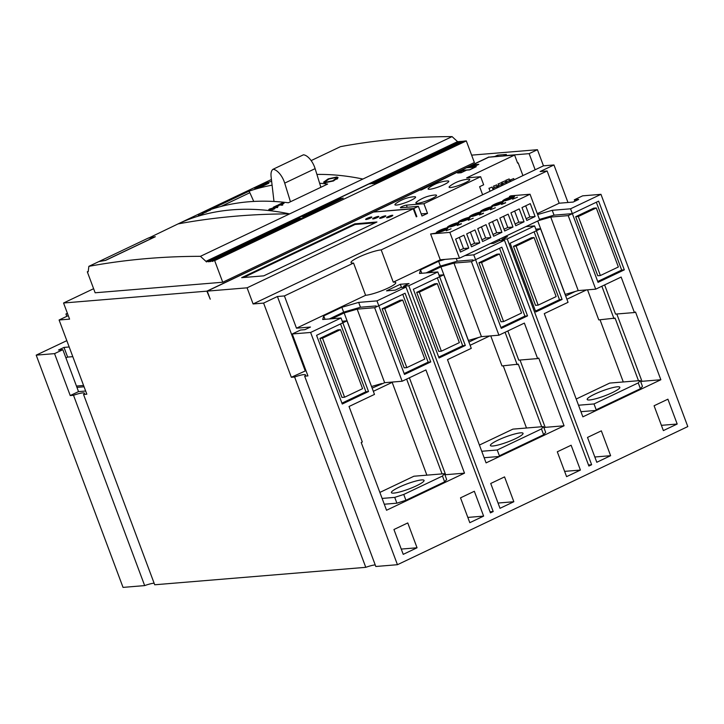 <?xml version="1.0" encoding="UTF-8"?>
<svg xmlns="http://www.w3.org/2000/svg" width="724" height="724" viewBox="0 0 724 724"><rect width="100%" height="100%" fill="white"/><g stroke="black" fill="none" stroke-linecap="round" stroke-linejoin="round"><path stroke-width="1.09" d="M269.4 210.05L269.111 209.281L269.038 210.005A649.636 310.614 -115.4 0 1 270.242 210.141L274.287 208.983L274.849 207.951L275.048 208.485M268.812 209.517L268.984 209.987M269.111 209.281L272.957 208.141A649.636 310.614 -115.4 0 1 274.161 208.277L274.541 208.838M148.574 238.096L178.041 223.915A649.636 310.614 64.6 0 1 231.698 209.87A649.636 310.614 64.6 0 1 289.618 213.897L200.439 256.323L205.924 261.346L457.559 141.632L452.075 136.61L289.618 213.897A2324.239 1111.286 -115.4 0 0 237.264 216.051A2324.239 1111.286 -115.4 0 0 178.041 223.915L271.428 179.498M362.896 179.036A649.636 310.614 -115.4 0 0 316.904 174.43M271.636 181.281A649.636 310.614 -115.4 0 0 251.328 189.055M272.088 185.181A649.636 310.614 64.6 0 0 249.165 191.136L209.897 209.815A649.636 310.614 -115.4 0 1 248.703 201.779A649.636 310.614 -115.4 0 1 288.351 202.765L327.619 184.077A649.636 310.614 64.6 0 0 319.628 183.235M199.091 215.001L198.331 215.508A649.636 310.614 -115.4 0 1 199.353 215.173L203.969 212.974A649.636 310.614 64.6 0 0 202.937 213.318L202.249 213.643A649.636 310.614 -115.4 0 1 203.272 213.309L203.471 213.372M203.869 212.775L210.594 209.996A649.636 310.614 64.6 0 0 207.381 211.046L206.693 211.381A649.636 310.614 -115.4 0 1 209.417 210.476L202.774 213.245A649.636 310.614 -115.4 0 1 205.987 212.186L206.675 211.861A649.636 310.614 64.6 0 0 203.869 212.775L203.906 212.865M274.849 207.951A649.636 310.614 64.6 0 0 273.654 207.815L269.609 209.001M275.5 207.073A649.636 310.614 64.6 0 0 274.468 206.964L277.926 205.317A649.636 310.614 -115.4 0 0 277.446 205.272L273.292 207.245A649.636 310.614 -115.4 0 1 277.057 207.661L277.744 207.335A649.636 310.614 64.6 0 0 275.98 207.127L278.975 205.707A649.636 310.614 -115.4 0 0 278.496 205.652L275.663 207.498M280.577 204.666A649.636 310.614 64.6 0 0 279.536 204.548L282.993 202.91A649.636 310.614 -115.4 0 0 282.514 202.856L278.36 204.829A649.636 310.614 -115.4 0 1 282.125 205.254L282.812 204.919A649.636 310.614 64.6 0 0 281.057 204.72L284.052 203.29A649.636 310.614 -115.4 0 0 283.573 203.236L280.731 205.091M324.768 182.756L333.456 180.982L338.081 177.579L336.859 177.009L328.198 178.864L323.547 182.204L324.768 182.756M260.35 185.851L254.821 188.484A649.636 310.614 -115.4 0 1 263.255 185.869L268.785 183.244A649.636 310.614 64.6 0 0 260.35 185.851L260.64 186.62M311.148 160.601L340.506 146.637A2324.239 1111.286 -115.4 0 1 399.729 138.764A2324.239 1111.286 -115.4 0 1 452.075 136.61M148.592 237.924A2324.239 1111.286 64.6 0 1 155.352 236.721L105.577 260.396A2324.239 1111.286 -115.4 0 0 98.817 261.608L88.862 266.341A2324.239 1111.286 64.6 0 1 148.085 258.477A2324.239 1111.286 64.6 0 1 200.439 256.323M338.352 198.62L306.858 213.598M338.307 198.503L458.256 141.578L369.43 183.968L459.306 141.488L370.48 183.887L460.355 141.406L372.227 183.742L461.405 141.316L373.276 183.652L462.799 141.198L374.326 183.57L463.849 141.117L374.67 183.543L464.555 141.053L466.301 140.909L214.657 260.622L212.91 260.767L312.451 213.137M311.401 213.227L343.203 198.095L312.107 213.164M310.352 213.309L342.859 198.123L311.058 213.254M309.311 213.399L341.104 198.267L310.008 213.336M308.261 213.48L340.76 198.295L308.958 213.426M307.211 213.571L339.71 198.385L307.908 213.517M88.862 266.341L88.183 271.744L87.305 271.817L95.143 292.777L222.739 282.233L474.383 162.52L466.301 140.909M88.228 271.373L87.305 271.817M99.351 261.509L105.822 260.278M105.795 260.197L154.456 237.047L148.04 238.187L99.369 261.346M205.924 261.346L206.512 261.961L206.621 261.283L208.612 261.789L208.72 261.111L209.652 261.699L210.114 260.993L210.702 261.617L210.811 260.939L212.865 261.427L212.91 260.767M222.739 282.233L214.657 260.622M301.501 218.621L211.861 260.848M212.213 260.821L301.392 218.404M296.252 219.055L206.621 261.283M300.451 218.711L210.811 260.939M299.401 218.793L209.761 261.029M298.351 218.883L208.72 261.111M297.302 218.974L207.67 261.201M206.964 261.255L296.152 218.829M208.014 261.174L297.193 218.748M209.064 261.083L298.243 218.657M210.114 260.993L299.293 218.576M211.164 260.912L300.342 218.485M302.189 218.223L312.705 213.227L306.062 213.77L295.555 218.775L302.216 218.286M298.84 218.123L299.727 217.272L297.166 218.259A3.846 0.597 159.5 0 1 297.374 218.241L298.75 217.87M302.614 216.15L299.555 217.128L302.614 216.15M303.646 215.318L303.112 215.526M303.627 215.263L303.084 215.444M305.745 214.385L306.994 214.06L305.012 215.037M305.691 214.241L303.41 215.082L305.121 214.938M304.569 215.915L302.324 216.585L304.596 215.996M304.976 215.309L306.822 214.865L305.012 215.399M306.026 216.042L303.573 216.82L306.053 216.123M306.424 215.571L305.311 215.987L306.18 215.906M306.904 215.019L306.361 215.281L306.94 215.118M307.447 214.974L308.65 214.874L307.519 215.182M309.591 214.603L310.469 213.761L307.917 214.747A3.846 0.597 159.5 0 1 308.125 214.72L309.492 214.358M299.184 217.734L299.845 217.598M305.999 215.272L306.732 215.1M306.026 215.218L304.967 215.444L306.053 215.3M309.926 214.223L310.596 214.078M489.017 157.18L494.89 156.484L497.65 155.162L506.393 154.447L503.632 155.76L529.135 153.651L537.434 149.705L543.462 165.832L535.163 169.778L529.135 153.651M488.935 156.972L206.874 291.157L63.558 303.003L93.622 288.695M471.623 155.144L537.434 149.705M522.927 175.597L518.167 162.873L517.533 162.918M543.462 165.832L553.951 164.963L567.978 202.494M69.187 346.977L64.011 347.411L58.481 350.036L62.852 349.674L54.553 353.629L36.2 355.14L123.035 587.39L144.664 585.598A12.199 1.91 159.5 0 1 153.832 583.209A12.199 1.91 159.5 0 1 154.122 583.191M36.2 355.14L66.825 340.651M63.558 303.003L69.585 319.13L59.096 319.999L86.835 394.182L83.55 394.453L154.71 584.775L365.774 567.326L294.614 377.005L291.338 377.276L305.971 370.634M68.273 315.628L59.096 319.999M67.613 313.854L65.929 313.999L67.404 313.293M206.874 291.157L210.241 299.184L207.227 291.12L373.43 212.06L413.286 208.765L247.083 287.826L207.227 291.12M247.083 287.826L253.11 303.953L263.599 303.094L291.338 377.276M469.867 167.461L467.161 167.47L488.736 157.208L514.601 155.072L517.615 163.135L518.167 162.873M416.219 216.621L416.852 216.567L416.3 216.829L413.286 208.765M469.858 169.76L461.079 170.366L466.609 167.733L475.396 167.126M469.822 169.642L475.351 167.009M514.601 155.072L466.663 177.878L480.646 176.719L483.659 184.783L479.614 186.711L482.627 194.774L253.11 303.953M416.852 216.567L413.838 208.503L418.372 206.34L421.992 216.014L427.522 213.39L423.902 203.706L480.646 176.719M535.163 169.778L482.627 194.774M553.951 164.963L540.122 171.543L547.118 170.964L381.195 249.898A17.43 2.724 -20.5 0 0 362.362 255.527A17.43 2.724 -20.5 0 0 351.04 262.577A17.43 2.724 -20.5 0 0 353.547 263.047L284.414 295.935L296.478 328.189L310.46 327.04L304.922 329.664L300.56 330.026L292.261 333.972L307.935 375.91L304.659 376.181A12.199 1.91 -20.5 0 0 305.537 374.951A12.199 1.91 -20.5 0 0 303.781 374.625A12.199 1.91 -20.5 0 0 294.614 377.005M305.157 370.706L277.419 296.514L284.414 295.935M277.419 296.514L263.599 303.094M547.118 170.964L559.172 203.218L573.155 202.068L578.684 199.435L574.322 199.797L582.612 195.851L600.965 194.331L570.548 208.802L552.231 210.313L537.633 214.566M365.774 567.326A12.199 1.91 159.5 0 1 374.942 564.937A12.199 1.91 159.5 0 1 375.222 564.919M600.965 194.331L687.8 426.581L397.449 564.702L375.81 566.494L304.659 376.181M144.664 585.598L73.513 395.286L70.228 395.557L54.553 353.629M83.55 394.453A12.199 1.91 -20.5 0 0 84.436 393.232A12.199 1.91 -20.5 0 0 82.681 392.897A12.199 1.91 -20.5 0 0 73.513 395.286M85.649 391.023L78.527 391.612L70.228 395.557M78.527 391.612L62.852 349.674M72.807 356.661L67.631 357.086L65.92 357.9M67.631 357.086L64.011 347.411M83.577 385.467L76.454 386.055M84.065 386.788L76.943 387.376M65.929 313.999L66.807 316.325M296.478 328.189L365.602 295.302L353.547 263.047M381.195 249.898L393.259 282.152L440.264 259.789L445.025 259.391L438.617 261.255L420.526 269.862L419.495 273.464L437.812 271.943L408.779 285.754L493.198 511.551L490.438 512.873L406.019 287.075L376.978 300.885L378.788 305.727L405.06 293.229L430.744 361.937L404.481 374.435L378.788 305.727L374.643 307.7L402.137 381.24L425.92 369.928L464.509 473.152L386.535 510.248L361.204 442.509L362.308 441.984L349.04 406.499L374.489 394.399L346.986 320.85L342.253 321.248M440.264 259.789L430.617 233.979L437.242 232.893A6.978 1.086 159.5 0 1 436.246 232.703A6.978 1.086 159.5 0 1 439.278 230.549A6.978 1.086 159.5 0 1 448.31 227.626A6.978 1.086 159.5 0 1 447.305 227.436A6.978 1.086 159.5 0 1 450.346 225.291A6.978 1.086 159.5 0 1 459.369 222.368A6.978 1.086 159.5 0 1 458.364 222.178A6.978 1.086 159.5 0 1 461.405 220.024A6.978 1.086 159.5 0 1 470.428 217.1A6.978 1.086 159.5 0 1 469.433 216.919A6.978 1.086 159.5 0 1 472.464 214.766A6.978 1.086 159.5 0 1 481.487 211.842A6.978 1.086 159.5 0 1 480.492 211.652A6.978 1.086 159.5 0 1 483.523 209.498A6.978 1.086 159.5 0 1 492.555 206.584A6.978 1.086 159.5 0 1 491.551 206.394A6.978 1.086 159.5 0 1 494.583 204.24A6.978 1.086 159.5 0 1 503.614 201.317A6.978 1.086 159.5 0 1 502.61 201.127A6.978 1.086 159.5 0 1 505.651 198.973A6.978 1.086 159.5 0 1 514.674 196.059L509.434 196.494L509.741 197.317M559.172 203.218L537.289 213.634M430.617 233.979L449.848 232.395L530.04 194.24L510.809 195.833L509.434 196.494M451.215 225.218A5.231 0.815 -20.5 0 0 448.934 226.829A5.231 0.815 -20.5 0 0 456.455 224.784A5.231 0.815 -20.5 0 0 458.735 223.164A5.231 0.815 -20.5 0 0 451.215 225.218M462.274 219.951A5.231 0.815 -20.5 0 0 460.002 221.571A5.231 0.815 -20.5 0 0 467.523 219.517A5.231 0.815 -20.5 0 0 469.795 217.906A5.231 0.815 -20.5 0 0 462.274 219.951M473.342 214.693A5.231 0.815 -20.5 0 0 471.062 216.304A5.231 0.815 -20.5 0 0 478.582 214.259A5.231 0.815 -20.5 0 0 480.863 212.639A5.231 0.815 -20.5 0 0 473.342 214.693M484.401 209.426A5.231 0.815 -20.5 0 0 482.121 211.046A5.231 0.815 -20.5 0 0 489.641 208.992A5.231 0.815 -20.5 0 0 491.922 207.381A5.231 0.815 -20.5 0 0 484.401 209.426M495.46 204.168A5.231 0.815 -20.5 0 0 493.18 205.779A5.231 0.815 -20.5 0 0 500.7 203.734A5.231 0.815 -20.5 0 0 502.981 202.114A5.231 0.815 -20.5 0 0 495.46 204.168M506.384 198.919A5.511 0.86 -20.5 0 0 503.976 200.62A5.511 0.86 -20.5 0 0 511.904 198.457A5.511 0.86 -20.5 0 0 514.302 196.756A5.511 0.86 -20.5 0 0 506.384 198.919M451.079 228.784L446.21 230.757L451.079 228.784M461.269 223.598L457.269 225.499L461.378 223.888M483.388 213.073L479.397 214.974L483.496 213.363M473.206 218.259L468.328 220.241L473.206 218.259M517.452 197.218L512.574 199.191L517.452 197.218M495.325 207.743L490.456 209.716L495.325 207.743M505.515 202.548L501.515 204.449L505.624 202.838M440.156 230.476A5.231 0.815 -20.5 0 0 437.875 232.087A5.231 0.815 -20.5 0 0 445.396 230.042A5.231 0.815 -20.5 0 0 447.676 228.431A5.231 0.815 -20.5 0 0 440.156 230.476M530.04 194.24L539.688 220.051L459.496 258.197L445.025 259.391M449.848 232.395L459.496 258.197M468.745 248.097L460.455 252.043L455.622 239.137L463.921 235.191L468.745 248.097L463.505 248.531L459.794 250.296M479.804 242.839L471.514 246.784L466.69 233.879L474.98 229.933L479.804 242.839L474.564 243.264L470.853 245.029M490.872 237.572L482.573 241.517L477.75 228.621L486.048 224.666L490.872 237.572L485.623 238.006L481.922 239.771M501.931 232.314L493.632 236.259L488.809 223.354L497.107 219.408L501.931 232.314L496.682 232.748L492.981 234.504M512.99 227.046L504.691 230.992L499.868 218.096L508.167 214.15L512.99 227.046L507.75 227.481L504.04 229.246M524.049 221.788L515.76 225.734L510.936 212.829L519.226 208.883L524.049 221.788L518.809 222.223L515.099 223.988M535.108 216.521L526.819 220.476L521.995 207.571L530.285 203.625L535.108 216.521L529.868 216.956L526.167 218.72M438.617 261.255L440.427 266.097L457.251 261.201L456.238 258.468M465.025 255.563L473.768 254.848L501.261 328.388L527.534 315.89L501.841 247.183L471.424 261.654L453.948 263.102L440.916 266.894L428.717 272.695M472.953 259.898L457.251 261.201M588.485 464.98L591.644 464.727L588.884 466.039L504.456 240.241L499.216 240.676L493.687 243.309L490.184 243.599M504.456 240.241L473.768 254.848M504.013 237.019L507.515 236.73L501.976 239.363L507.225 238.929L534.602 225.906L525.859 226.63M499.958 240.612L499.424 239.201M578.521 405.232L594.006 403.947L596.413 410.399L582.865 416.843L544.276 313.628L568.05 302.315L540.557 228.766L510.139 243.237L535.823 311.944L562.096 299.446L534.602 225.906M574.865 201.254L574.322 199.797M325.013 319.311L323.737 315.908L322.714 319.501L341.031 317.99L368.525 391.53L342.262 404.028L316.569 335.321L346.986 320.85M598.63 201.145L572.358 213.643L598.042 282.351L624.314 269.853L598.63 201.145M465.315 345.493L439.622 276.785L413.359 289.283L439.043 357.991L465.315 345.493L462.69 345.71L437.332 277.871M481.741 451.269L497.216 449.993L499.632 456.446L486.085 462.889L447.486 359.665L471.27 348.353L443.776 274.812L439.622 276.785L437.812 271.943M341.031 317.99L310.614 332.461L397.449 564.702M539.443 219.408L554.041 215.155L572.358 213.643L570.548 208.802M569.734 213.861L572.358 213.643L568.213 215.616L550.729 217.055L538.457 220.63M594.006 403.947L638.251 382.906L640.414 388.707L596.73 409.494L596.965 410.137L660.849 379.747L635.518 312.008L634.414 312.542L621.147 277.057L595.707 289.157L568.213 215.616M591.644 464.727L507.225 238.929M497.216 449.993L541.462 428.943L543.634 434.753L499.94 455.532L500.184 456.183L564.059 425.793L538.737 358.054L537.633 358.579L524.366 323.094L498.926 335.203L471.424 261.654M417.051 547.778L403.232 554.358L393.937 529.516L407.766 522.936L417.051 547.778L401.259 549.082M474.338 491.27L483.623 516.112L469.804 522.683L460.509 497.85L474.338 491.27M663.365 430.599L677.193 424.029L667.908 399.186L654.08 405.766L663.365 430.599M587.508 437.432L596.793 462.274L610.622 455.695L601.336 430.852L587.508 437.432M566.584 476.645L580.413 470.066L571.127 445.233L557.299 451.803L566.584 476.645M490.727 483.478L500.012 508.311L513.841 501.732L504.556 476.899L490.727 483.478M490.039 511.814L493.198 511.551M401.512 287.446L400.327 284.279L386.498 290.858L395.241 290.134L400.77 287.509L406.019 287.075M400.327 284.279L409.069 283.564L403.539 286.188L408.779 285.754M329.311 318.958L343.647 312.135L360.471 307.238L358.661 302.397L376.978 300.885M358.661 302.397L341.837 307.302L323.737 315.908M310.614 332.461L292.261 333.972M365.602 295.302A17.43 2.724 -20.5 0 0 384.435 289.672A17.43 2.724 -20.5 0 0 395.757 282.622A17.43 2.724 -20.5 0 0 393.259 282.152M421.793 273.274L420.526 269.862M440.427 266.097L426.101 272.912M438.717 357.113L462.69 345.71M441.378 351.176L438.762 351.393L416.689 292.36L434.662 283.808L437.287 283.6L459.36 342.624L441.378 351.176L419.314 292.143L437.287 283.6M439.034 275.201L443.776 274.812M500.936 327.51L524.909 316.107L499.551 248.278M503.596 321.574L500.981 321.791L478.908 262.767L496.881 254.214L499.506 253.997L521.579 313.03L503.596 321.574L481.532 262.55L499.506 253.997M524.909 316.107L527.534 315.89M478.908 262.767L481.532 262.55M498.926 335.203L481.442 336.642L453.948 263.102M468.328 340.479L481.442 336.642M478.464 337.511L468.917 342.054M537.633 358.579L518.755 360.145L507.841 330.959M543.995 427.92L545.181 427.35L520.013 360.036M541.706 426.753L518.303 364.154L501.985 365.937L490.745 335.873M505.081 332.271L517.189 364.679M470.12 345.285L489.714 335.963M468.41 340.443L440.916 266.894M499.632 456.446L484.148 457.722M479.415 445.061L512.909 429.133L543.498 426.599L541.462 428.943M497.985 440.147A17.43 2.724 -20.5 0 0 490.392 445.532A17.43 2.724 -20.5 0 0 515.461 438.699A17.43 2.724 -20.5 0 0 523.054 433.323A17.43 2.724 -20.5 0 0 497.985 440.147M543.498 426.599L545.67 432.409L543.634 434.753M503.252 365.837L526.493 428.011M564.059 425.793L545.181 427.35M416.689 292.36L419.314 292.143M403.929 287.247L403.539 286.188M376.163 305.944L360.471 307.238M402.761 294.315L428.128 362.154L430.744 361.937M428.128 362.154L404.146 373.557M372.127 388.1L384.661 382.688L357.158 309.139L374.643 307.7M357.158 309.139L344.135 312.94L331.936 318.741M340.542 323.918L365.91 391.747L368.525 391.53M365.91 391.747L341.927 403.15M343.647 312.135L341.837 307.302M340.497 329.637L337.882 329.854L319.908 338.407L341.972 397.431L344.597 397.214L362.57 388.67L340.497 329.637L322.524 338.189L344.597 397.214M319.908 338.407L322.524 338.189M384.661 382.688L402.137 381.24M409.395 377.792L445.631 474.709L444.998 475.016M442.074 473.894L406.635 379.104M392.924 382.001L373.34 391.322M445.631 474.709L464.509 473.152M426.87 475.152L392.173 382.363M379.865 492.42L413.911 476.229L444.5 473.695L442.464 476.039L403.757 494.456L394.725 497.379L382.109 498.42M384.281 504.221L396.897 503.18L394.725 497.379M396.897 503.18L405.92 500.266L403.757 494.456M405.92 500.266L444.636 481.849L446.672 479.505L444.5 473.695M444.636 481.849L442.464 476.039M416.472 485.795A17.43 2.724 -20.5 0 0 424.056 480.41A17.43 2.724 -20.5 0 0 398.987 487.243A17.43 2.724 -20.5 0 0 391.403 492.628A17.43 2.724 -20.5 0 0 416.472 485.795M371.539 386.526L344.135 312.94M371.629 386.48L381.684 383.557M402.716 300.035L400.101 300.252L382.127 308.804L404.191 367.837L406.816 367.62L424.789 359.068L402.716 300.035L384.743 308.587L406.816 367.62M382.127 308.804L384.743 308.587M594.829 456.998L610.622 455.695M502.375 240.413L501.976 239.363M535.498 311.067L559.471 299.664L534.113 231.834M538.167 305.13L535.543 305.347L513.47 246.323L531.452 237.771L534.068 237.553L556.141 296.587L538.167 305.13L516.094 246.106L534.068 237.553M559.471 299.664L562.096 299.446M535.814 229.164L540.557 228.766M597.716 281.473L621.69 270.07L596.332 202.231M600.386 275.536L597.762 275.753L575.689 216.72L593.671 208.168L596.286 207.951L618.359 266.984L600.386 275.536L578.313 216.503L596.286 207.951M554.041 215.155L552.231 210.313M621.69 270.07L624.314 269.853M575.689 216.72L578.313 216.503M595.707 289.157L578.232 290.605L550.729 217.055M565.109 294.442L578.232 290.605M575.254 291.473L565.697 296.016M634.414 312.542L615.536 314.098L604.621 284.912M640.776 381.883L641.971 381.313L616.803 313.999M638.487 380.706L615.083 318.117L598.775 319.899L587.535 289.835M601.861 286.233L613.979 318.641M566.901 299.238L586.494 289.917M565.2 294.397L537.742 220.974M596.413 410.399L580.938 411.685M576.204 399.024L609.699 383.087L640.278 380.562L638.251 382.906M594.766 394.1A17.43 2.724 -20.5 0 0 587.182 399.485A17.43 2.724 -20.5 0 0 612.251 392.661A17.43 2.724 -20.5 0 0 619.835 387.277A17.43 2.724 -20.5 0 0 594.766 394.1M640.278 380.562L642.45 386.363L640.414 388.707M600.033 319.791L623.283 381.964M660.849 379.747L641.971 381.313M513.47 246.323L516.094 246.106M467.831 517.416L483.623 516.112M661.401 425.332L677.193 424.029M564.611 471.369L580.413 470.066M498.04 503.044L513.841 501.732M459.333 237.382L463.505 248.531M470.392 232.114L474.564 243.264M481.451 226.856L485.623 238.006M492.519 221.589L496.682 232.748M503.578 216.331L507.75 227.481M514.637 211.064L518.809 222.223M525.696 205.806L529.868 216.956M455.939 224.82A4.199 0.652 159.5 0 1 449.903 226.467A4.199 0.652 159.5 0 1 451.731 225.173A4.199 0.652 159.5 0 1 457.767 223.526A4.199 0.652 159.5 0 1 455.939 224.82M457.043 223.644L450.627 226.35L457.043 223.644M466.998 219.562A4.199 0.652 159.5 0 1 460.971 221.209A4.199 0.652 159.5 0 1 462.799 219.906A4.199 0.652 159.5 0 1 468.826 218.268A4.199 0.652 159.5 0 1 466.998 219.562M468.102 218.386L461.695 221.092L468.102 218.386M478.066 214.304A4.199 0.652 159.5 0 1 472.03 215.942A4.199 0.652 159.5 0 1 473.858 214.648A4.199 0.652 159.5 0 1 479.894 213.001A4.199 0.652 159.5 0 1 478.066 214.304M479.17 213.118L472.754 215.824L479.17 213.118M489.125 209.037A4.199 0.652 159.5 0 1 483.089 210.684A4.199 0.652 159.5 0 1 484.917 209.39A4.199 0.652 159.5 0 1 490.953 207.743A4.199 0.652 159.5 0 1 489.125 209.037M490.229 207.86L483.813 210.566L490.229 207.86M500.184 203.779A4.199 0.652 159.5 0 1 494.148 205.417A4.199 0.652 159.5 0 1 495.976 204.123A4.199 0.652 159.5 0 1 502.013 202.476A4.199 0.652 159.5 0 1 500.184 203.779M501.289 202.593L494.872 205.299L501.289 202.593M511.244 198.512A4.199 0.652 159.5 0 1 505.216 200.159A4.199 0.652 159.5 0 1 507.035 198.865A4.199 0.652 159.5 0 1 513.072 197.218A4.199 0.652 159.5 0 1 511.244 198.512M512.348 197.335L505.931 200.041L512.348 197.335M444.88 230.087A4.199 0.652 159.5 0 1 438.844 231.725A4.199 0.652 159.5 0 1 440.672 230.431A4.199 0.652 159.5 0 1 446.708 228.793A4.199 0.652 159.5 0 1 444.88 230.087M445.984 228.911L439.568 231.608L445.984 228.911M489.198 188.276L492.112 187.054L489.198 188.276M493.741 187.905L496.646 186.683L493.741 187.905M493.786 186.095L496.691 184.873L493.786 186.095M498.365 183.914L501.279 182.692L498.365 183.914M502.194 182.095L505.099 180.873L502.194 182.095M506.239 180.176L509.153 178.946L506.239 180.176M498.32 185.724L501.234 184.502L498.32 185.724M502.909 183.543L505.823 182.321L502.909 183.543M506.728 181.724L509.642 180.502L506.728 181.724M510.782 179.796L513.696 178.575L510.782 179.796M241.662 277.672L263.762 275.844L376.951 221.997L354.851 223.825L241.662 277.672M366.109 219.499A3.303 0.516 -20.5 0 0 369.683 218.431A3.303 0.516 -20.5 0 0 371.837 217.091A3.303 0.516 -20.5 0 0 371.358 217.001A3.303 0.516 -20.5 0 0 367.783 218.069A3.303 0.516 -20.5 0 0 365.638 219.408A3.303 0.516 -20.5 0 0 366.109 219.499M373.104 218.919A3.303 0.516 -20.5 0 0 376.679 217.852A3.303 0.516 -20.5 0 0 378.824 216.512A3.303 0.516 -20.5 0 0 378.353 216.422A3.303 0.516 -20.5 0 0 374.779 217.49A3.303 0.516 -20.5 0 0 372.634 218.829A3.303 0.516 -20.5 0 0 373.104 218.919M380.1 218.34A3.303 0.516 -20.5 0 0 383.666 217.272A3.303 0.516 -20.5 0 0 385.82 215.933A3.303 0.516 -20.5 0 0 385.34 215.843A3.303 0.516 -20.5 0 0 381.765 216.91A3.303 0.516 -20.5 0 0 379.62 218.25A3.303 0.516 -20.5 0 0 380.1 218.34M387.087 217.761A3.303 0.516 -20.5 0 0 390.661 216.693A3.303 0.516 -20.5 0 0 392.806 215.354A3.303 0.516 -20.5 0 0 392.336 215.263A3.303 0.516 -20.5 0 0 388.761 216.331A3.303 0.516 -20.5 0 0 386.616 217.671A3.303 0.516 -20.5 0 0 387.087 217.761M354.851 223.825L355.086 224.476L243.599 277.509M375.258 222.802L355.086 224.476M371.72 217.318A3.303 0.516 -20.5 0 0 371.475 217.327A3.303 0.516 -20.5 0 0 368.416 218.186A3.303 0.516 -20.5 0 0 365.873 219.499M378.706 216.738A3.303 0.516 -20.5 0 0 378.471 216.748A3.303 0.516 -20.5 0 0 375.412 217.607A3.303 0.516 -20.5 0 0 372.869 218.929M385.702 216.159A3.303 0.516 -20.5 0 0 385.458 216.168A3.303 0.516 -20.5 0 0 382.399 217.028A3.303 0.516 -20.5 0 0 379.856 218.349M392.689 215.58A3.303 0.516 -20.5 0 0 392.453 215.589A3.303 0.516 -20.5 0 0 389.394 216.449A3.303 0.516 -20.5 0 0 386.851 217.77M413.838 208.503L374.064 212.005M373.982 211.797L419.603 190.095L421.35 189.95L460.527 170.629L463.152 170.412L457.613 173.036L461.116 172.746L466.645 170.122L469.614 169.878L476.247 166.719L473.279 166.963L478.808 164.33L475.315 164.62L472.247 167.262M418.372 206.34L400.897 207.788A3.484 0.543 -20.5 0 1 400.399 207.688A3.484 0.543 -20.5 0 1 401.911 206.612A3.484 0.543 -20.5 0 1 406.426 205.154L423.902 203.706M469.786 167.253L475.315 164.62M464.935 182.928A11.014 1.72 -20.5 0 0 468.129 179.226A35.684 35.684 0 0 0 450.111 185.968A11.014 1.72 -20.5 0 0 452.527 187.254A11.014 1.72 -20.5 0 0 464.935 182.928M410.779 200.448A11.014 1.72 -20.5 0 0 413.974 196.747A35.684 35.684 0 0 0 395.947 203.489A11.014 1.72 -20.5 0 0 398.372 204.774A11.014 1.72 -20.5 0 0 410.779 200.448M443.957 184.665A11.014 1.72 -20.5 0 0 447.151 180.964A35.684 35.684 0 0 0 429.133 187.697A11.014 1.72 -20.5 0 0 431.549 188.991A11.014 1.72 -20.5 0 0 443.957 184.665M431.748 198.711A11.014 1.72 -20.5 0 0 434.943 195.018A35.684 35.684 0 0 0 416.924 201.752A11.014 1.72 -20.5 0 0 419.341 203.046A11.014 1.72 -20.5 0 0 431.748 198.711M421.205 213.906L427.522 213.39M433.423 183.516L433.649 184.104M463.586 171.579L463.152 170.412M462.057 172.303L457.613 173.036M498.13 156.429L497.65 155.162M253.744 201.435L249.871 192.72L220.992 206.467M249.871 192.72A647.889 309.772 -115.4 0 0 249.771 192.756L220.929 206.476M249.165 191.136L249.771 192.756M273.989 201.471L271.093 176.638A13.946 6.67 64.6 0 1 273.02 169.28A13.946 6.67 64.6 0 1 284.704 183.118L290.451 201.761M273.02 169.28L303.437 154.809A13.946 6.67 -115.4 0 1 315.121 168.647L284.704 183.118M320.877 187.29L315.121 168.647M202.81 213.634L201.905 214.123M201.887 214.069L201.372 214.358M201.353 214.313L200.892 214.566M200.05 214.838A649.636 310.614 64.6 0 0 199.028 215.173L199.055 215.263M324.696 182.747L325.402 182.204M336.606 178.602L337.61 178.647M335.474 177.661L336.425 178.104L332.678 180.792L326.153 182.095L325.203 181.67L328.968 179.018L335.474 177.661M274.369 208.367L274.505 208.856M274.378 208.512L274.296 208.974M274.188 208.693L273.898 209.164M273.808 208.919L272.966 209.58M272.885 209.363L272.423 209.779M270.93 209.815A649.636 310.614 64.6 0 0 269.735 209.679L269.889 210.105M406.426 205.154L407.214 207.263M450.075 226.92L449.903 226.467M457.939 223.988L457.767 223.526M461.143 221.662L460.971 221.209M468.998 218.72L468.826 218.268M472.202 216.404L472.03 215.942M480.057 213.462L479.894 213.001M483.261 211.137L483.089 210.684M491.125 208.195L490.953 207.743M494.32 205.878L494.148 205.417M502.185 202.937L502.013 202.476M505.406 200.684L505.216 200.159M513.271 197.743L513.072 197.218M439.016 232.187L438.844 231.725M446.88 229.246L446.708 228.793M490.076 191.227L488.953 188.231M493.125 189.779L492.112 187.054M494.049 189.335L493.496 187.86M497.098 187.887L496.646 186.683M494.058 187.425L493.542 186.05M497.714 187.597L496.691 184.873M498.637 185.244L498.13 183.869M502.293 185.416L501.279 182.692M503.071 185.045L501.949 182.05M505.624 182.267L505.099 180.873M506.538 181.57L505.995 180.122M510.167 181.67L509.153 178.946M498.637 187.154L498.085 185.679M501.687 185.706L501.234 184.502M503.216 184.973L502.664 183.498M506.275 183.525L505.823 182.321M507.044 183.154L506.492 181.679M510.094 181.706L509.642 180.502M511.09 181.226L510.538 179.751M514.14 179.778L513.696 178.575M336.85 179.253L336.425 178.104M325.619 182.783L325.203 181.67"/></g></svg>
